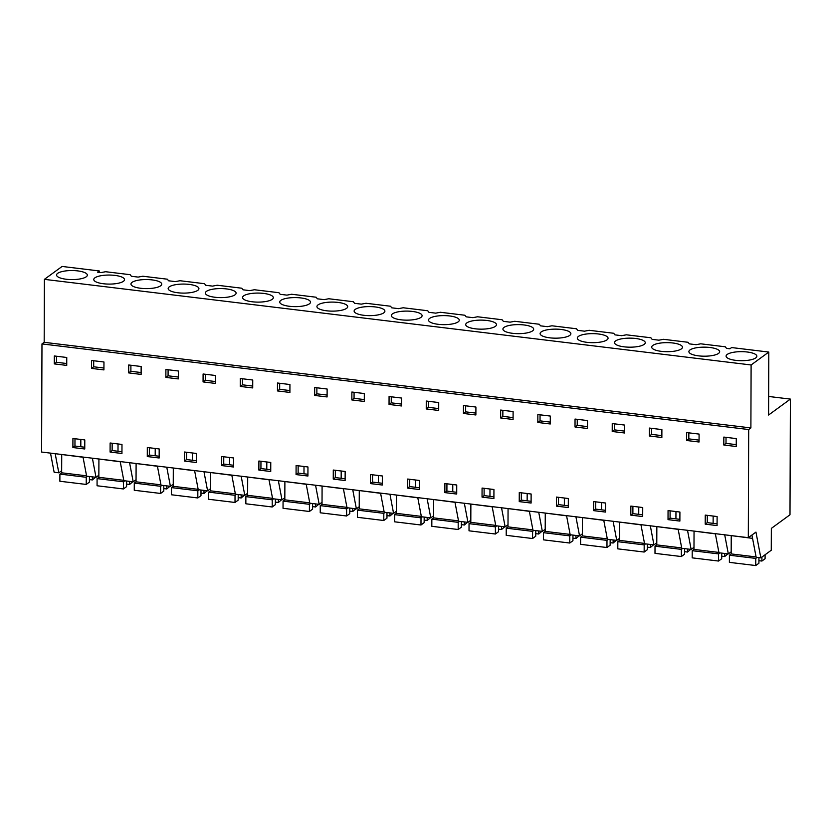 <?xml version="1.0" encoding="UTF-8"?>
<svg xmlns="http://www.w3.org/2000/svg" width="832" height="832" viewBox="0 0 832 832"><rect width="100%" height="100%" fill="white"/><g stroke="black" fill="none" stroke-linecap="round" stroke-linejoin="round"><path stroke-width="1.25" d="M768.799 352.061L768.581 415.022L790.4 399.1L789.994 514.769L771.347 528.382L771.264 550.243L760.843 557.856L755.955 532.095L748.311 537.67L748.686 429.541L41.974 343.918L44.179 342.316L44.398 279.354L62.088 266.448L99.278 270.951L97.583 272.189L100.963 272.594L105.612 271.721L130.146 274.685L131.404 276.286L138.154 277.098L142.813 276.224L167.336 279.198L168.605 280.79L175.354 281.611L180.003 280.727L204.537 283.702L205.795 285.293L209.175 285.709L212.545 286.114L217.204 285.23L241.727 288.205L242.996 289.806L249.746 290.618L254.394 289.744L278.928 292.708L280.186 294.31L286.936 295.131L291.595 294.247L316.118 297.222L317.387 298.813L324.137 299.634L328.786 298.75L353.319 301.725L354.578 303.316L357.958 303.732L361.327 304.138L365.986 303.264L390.51 306.228L391.778 307.83L398.528 308.641L403.177 307.767L427.71 310.742L428.969 312.333L435.718 313.154L440.378 312.27L464.901 315.245L466.159 316.836L469.539 317.252L472.919 317.658L477.568 316.774L502.091 319.748L503.36 321.35L510.11 322.161L514.769 321.287L539.292 324.251L540.55 325.853L547.31 326.664L551.959 325.79L576.482 328.765L577.751 330.356L584.501 331.178L589.15 330.294L613.683 333.268L614.942 334.859L618.322 335.275L621.702 335.681L626.35 334.807L650.874 337.771L652.142 339.373L658.892 340.184L663.541 339.31L688.074 342.285L689.333 343.876L696.093 344.698L700.742 343.814L725.265 346.788L726.534 348.379L729.903 348.795L731.598 347.558L768.799 352.061L751.109 364.967L44.398 279.354M748.686 429.541L750.89 427.929L751.109 364.967M760.843 557.856L756.153 557.284L751.93 535.028M790.4 399.1L768.643 396.458M727.189 354.453A15.382 4.524 -179.8 0 1 744.39 351.749A15.382 4.524 -179.8 0 1 756.85 356.231A15.382 4.524 -179.8 0 1 755.747 357.906A15.382 4.524 -179.8 0 1 738.546 360.61A15.382 4.524 -179.8 0 1 726.086 356.127A15.382 4.524 -179.8 0 1 727.189 354.453M718.546 353.402A15.382 4.524 -179.8 0 1 701.345 356.106A15.382 4.524 -179.8 0 1 688.886 351.624A15.382 4.524 -179.8 0 1 689.998 349.939A15.382 4.524 -179.8 0 1 707.2 347.246A15.382 4.524 -179.8 0 1 719.659 351.728A15.382 4.524 -179.8 0 1 718.546 353.402M578.406 336.43A15.382 4.524 -179.8 0 1 595.608 333.726A15.382 4.524 -179.8 0 1 608.067 338.208A15.382 4.524 -179.8 0 1 606.965 339.882A15.382 4.524 -179.8 0 1 589.763 342.586A15.382 4.524 -179.8 0 1 577.304 338.104A15.382 4.524 -179.8 0 1 578.406 336.43M466.825 322.91A15.382 4.524 -179.8 0 1 484.026 320.206A15.382 4.524 -179.8 0 1 496.486 324.688A15.382 4.524 -179.8 0 1 495.373 326.362A15.382 4.524 -179.8 0 1 478.171 329.066A15.382 4.524 -179.8 0 1 465.712 324.584A15.382 4.524 -179.8 0 1 466.825 322.91M504.015 327.413A15.382 4.524 -179.8 0 1 521.217 324.709A15.382 4.524 -179.8 0 1 533.676 329.202A15.382 4.524 -179.8 0 1 532.574 330.876A15.382 4.524 -179.8 0 1 515.372 333.57A15.382 4.524 -179.8 0 1 502.913 329.087A15.382 4.524 -179.8 0 1 504.015 327.413M569.764 335.379A15.382 4.524 -179.8 0 1 552.562 338.083A15.382 4.524 -179.8 0 1 540.103 333.59A15.382 4.524 -179.8 0 1 541.216 331.916A15.382 4.524 -179.8 0 1 558.418 329.222A15.382 4.524 -179.8 0 1 570.877 333.705A15.382 4.524 -179.8 0 1 569.764 335.379M160.618 285.813A15.382 4.524 -179.8 0 1 143.416 288.517A15.382 4.524 -179.8 0 1 130.957 284.024A15.382 4.524 -179.8 0 1 132.059 282.35A15.382 4.524 -179.8 0 1 149.261 279.646A15.382 4.524 -179.8 0 1 161.72 284.138A15.382 4.524 -179.8 0 1 160.618 285.813M318.042 304.886A15.382 4.524 -179.8 0 1 335.244 302.182A15.382 4.524 -179.8 0 1 347.703 306.665A15.382 4.524 -179.8 0 1 346.601 308.339A15.382 4.524 -179.8 0 1 329.389 311.043A15.382 4.524 -179.8 0 1 316.93 306.561A15.382 4.524 -179.8 0 1 318.042 304.886M355.233 309.39A15.382 4.524 -179.8 0 1 372.434 306.686A15.382 4.524 -179.8 0 1 384.894 311.168A15.382 4.524 -179.8 0 1 383.791 312.853A15.382 4.524 -179.8 0 1 366.59 315.546A15.382 4.524 -179.8 0 1 354.13 311.064A15.382 4.524 -179.8 0 1 355.233 309.39M392.434 313.893A15.382 4.524 -179.8 0 1 409.635 311.189A15.382 4.524 -179.8 0 1 422.094 315.682A15.382 4.524 -179.8 0 1 420.992 317.356A15.382 4.524 -179.8 0 1 403.78 320.06A15.382 4.524 -179.8 0 1 391.321 315.567A15.382 4.524 -179.8 0 1 392.434 313.893M309.4 303.836A15.382 4.524 -179.8 0 1 292.198 306.54A15.382 4.524 -179.8 0 1 279.739 302.047A15.382 4.524 -179.8 0 1 280.842 300.373A15.382 4.524 -179.8 0 1 298.043 297.679A15.382 4.524 -179.8 0 1 310.502 302.162A15.382 4.524 -179.8 0 1 309.4 303.836M169.26 286.853A15.382 4.524 -179.8 0 1 186.462 284.159A15.382 4.524 -179.8 0 1 198.921 288.642A15.382 4.524 -179.8 0 1 197.818 290.316A15.382 4.524 -179.8 0 1 180.617 293.02A15.382 4.524 -179.8 0 1 168.158 288.538A15.382 4.524 -179.8 0 1 169.26 286.853M206.45 291.366A15.382 4.524 -179.8 0 1 223.652 288.662A15.382 4.524 -179.8 0 1 236.111 293.145A15.382 4.524 -179.8 0 1 235.009 294.819A15.382 4.524 -179.8 0 1 217.807 297.523A15.382 4.524 -179.8 0 1 205.348 293.041A15.382 4.524 -179.8 0 1 206.45 291.366M429.624 318.396A15.382 4.524 -179.8 0 1 446.826 315.702A15.382 4.524 -179.8 0 1 459.285 320.185A15.382 4.524 -179.8 0 1 458.182 321.859A15.382 4.524 -179.8 0 1 440.981 324.563A15.382 4.524 -179.8 0 1 428.522 320.081A15.382 4.524 -179.8 0 1 429.624 318.396M681.356 348.899A15.382 4.524 -179.8 0 1 664.154 351.603A15.382 4.524 -179.8 0 1 651.695 347.11A15.382 4.524 -179.8 0 1 652.798 345.436A15.382 4.524 -179.8 0 1 669.999 342.732A15.382 4.524 -179.8 0 1 682.458 347.225A15.382 4.524 -179.8 0 1 681.356 348.899M272.21 299.333A15.382 4.524 -179.8 0 1 255.008 302.026A15.382 4.524 -179.8 0 1 242.549 297.544A15.382 4.524 -179.8 0 1 243.651 295.87A15.382 4.524 -179.8 0 1 260.853 293.166A15.382 4.524 -179.8 0 1 273.312 297.658A15.382 4.524 -179.8 0 1 272.21 299.333M123.427 281.31A15.382 4.524 -179.8 0 1 106.226 284.003A15.382 4.524 -179.8 0 1 93.766 279.521A15.382 4.524 -179.8 0 1 94.869 277.846A15.382 4.524 -179.8 0 1 112.07 275.142A15.382 4.524 -179.8 0 1 124.53 279.625A15.382 4.524 -179.8 0 1 123.427 281.31M57.668 273.343A15.382 4.524 -179.8 0 1 74.88 270.639A15.382 4.524 -179.8 0 1 87.339 275.122A15.382 4.524 -179.8 0 1 86.226 276.796A15.382 4.524 -179.8 0 1 69.025 279.5A15.382 4.524 -179.8 0 1 56.566 275.018A15.382 4.524 -179.8 0 1 57.668 273.343M644.155 344.396A15.382 4.524 -179.8 0 1 626.954 347.09A15.382 4.524 -179.8 0 1 614.494 342.607A15.382 4.524 -179.8 0 1 615.607 340.933A15.382 4.524 -179.8 0 1 632.809 338.229A15.382 4.524 -179.8 0 1 645.268 342.711A15.382 4.524 -179.8 0 1 644.155 344.396M750.89 427.929L44.179 342.316M748.311 537.67L41.6 452.046L41.974 343.918M723.809 445.006L736.247 446.514L736.278 438.589L723.83 437.081L723.809 445.006L726.003 443.394L726.024 437.351M72.894 447.543L72.925 438.495L84.791 439.93L84.76 448.978L72.894 447.543L74.953 446.046L84.76 447.231M110.084 452.046L110.126 442.998L121.982 444.434L121.95 453.482L110.084 452.046L112.143 450.549L121.961 451.734M221.676 465.566L221.707 456.518L233.574 457.954L233.532 467.002L221.676 465.566L223.735 464.069L233.542 465.254M333.258 479.086L333.289 470.038L345.155 471.474L345.124 480.522L333.258 479.086L335.317 477.589L345.134 478.774M296.067 474.583L307.923 476.018L307.954 466.97L296.098 465.525L296.067 474.583L298.126 473.075L298.147 465.774M370.458 483.59L370.49 474.542L382.346 475.977L382.314 485.025L370.458 483.59L372.518 482.092L382.325 483.278M351.853 399.942L351.874 392.028L364.322 393.536L364.302 401.45L351.853 399.942L354.058 398.33L364.302 399.578M203.07 381.919L203.091 373.994L215.54 375.502L215.519 383.427L203.07 381.919L205.275 380.307L215.519 381.555M258.866 470.07L258.898 461.022L270.764 462.457L270.733 471.505L258.866 470.07L260.926 468.572L270.743 469.758M165.87 377.406L165.901 369.491L178.35 370.999L178.318 378.914L165.87 377.406L168.074 375.804L178.329 377.042M184.475 461.063L196.342 462.498L196.373 453.45L190.445 452.733L184.506 452.015L184.475 461.063L186.534 459.555L186.566 452.265M147.285 456.55L159.151 457.995L159.182 448.947L153.244 448.219L147.316 447.502L147.285 456.55L149.344 455.052L149.365 447.751M240.261 386.422L240.292 378.508L252.741 380.016L252.71 387.93L240.261 386.422L242.466 384.81L252.72 386.058M128.679 372.902L141.128 374.41L141.149 366.496L128.71 364.988L128.679 372.902L130.884 371.301L130.905 365.258M407.649 488.093L407.68 479.045L419.546 480.49L419.515 489.538L407.649 488.093L409.708 486.595L419.515 487.781M314.652 395.439L314.683 387.514L327.132 389.022L327.101 396.947L314.652 395.439L316.857 393.827L327.111 395.065M519.241 501.613L519.272 492.565L531.128 494L531.097 503.048L519.241 501.613L521.3 500.115L531.107 501.301M612.217 431.486L612.248 423.571L624.697 425.079L624.666 432.994L612.217 431.486L614.422 429.874L624.676 431.122M630.822 515.133L642.689 516.568L642.72 507.52L636.792 506.802L630.854 506.085L630.822 515.133L632.882 513.635L632.902 506.334M593.632 510.63L605.488 512.065L605.519 503.017L593.663 501.582L593.632 510.63L595.681 509.132L595.712 501.831M686.608 440.492L686.639 432.578L699.088 434.086L699.057 442L686.608 440.492L688.813 438.89L699.067 440.128M668.023 519.636L668.054 510.588L679.91 512.034L679.879 521.082L668.023 519.636L670.072 518.138L679.89 519.324M649.418 435.989L649.438 428.074L661.887 429.582L661.856 437.497L649.418 435.989L651.612 434.387L661.866 435.625M575.026 426.982L587.475 428.49L587.496 420.566L575.047 419.058L575.026 426.982L577.221 425.37L577.252 419.328M500.635 417.966L500.656 410.051L513.105 411.559L513.084 419.474L500.635 417.966L502.84 416.354L513.084 417.602M556.431 506.126L556.462 497.068L568.329 498.514L568.298 507.562L556.431 506.126L558.49 504.618L568.298 505.814M463.434 413.462L463.466 405.538L475.914 407.046L475.883 414.97L463.434 413.462L465.639 411.85L475.894 413.098M482.04 497.11L493.906 498.545L493.938 489.497L488.01 488.779L482.071 488.062L482.04 497.11L484.099 495.612L484.12 488.311M444.85 492.606L456.706 494.042L456.737 484.994L444.881 483.558L444.85 492.606L446.909 491.098L446.93 483.808M537.826 422.469L537.857 414.554L550.306 416.062L550.274 423.977L537.826 422.469L540.03 420.867L550.285 422.105M426.244 408.949L438.693 410.457L438.714 402.542L426.265 401.034L426.244 408.949L428.449 407.347L428.47 401.305M389.043 404.446L389.074 396.531L401.523 398.039L401.492 405.954L389.043 404.446L391.248 402.844L401.502 404.082M91.478 368.399L91.51 360.485L103.958 361.993L103.927 369.907L91.478 368.399L93.683 366.787L103.938 368.035M705.214 524.15L717.08 525.585L717.111 516.537L711.183 515.819L705.245 515.102L705.214 524.15L707.273 522.642L707.294 515.341M54.288 363.896L54.319 355.971L66.758 357.479L66.737 365.404L54.288 363.896L56.493 362.284L66.737 363.522M277.462 390.926L277.482 383.011L289.931 384.519L289.91 392.434L277.462 390.926L279.666 389.324L289.91 390.562M731.182 551.834L728.333 553.914L718.962 552.781L715.333 533.666M691.205 530.743L715.364 533.863M693.982 547.331L691.132 549.411L681.762 548.278L678.132 529.162M687.513 530.296L691.132 549.411M654.004 526.24L678.174 529.36M656.791 542.828L653.942 544.908L644.571 543.764L640.942 524.659M650.312 525.793L653.942 544.908M616.814 521.737L640.973 524.857M619.59 538.314L616.741 540.394L607.37 539.261L603.741 520.156M613.122 521.29L616.741 540.394M579.613 517.223L603.782 520.343M582.4 533.811L579.55 535.891L570.18 534.758L566.55 515.642M575.921 516.776L579.55 535.891M542.422 512.72L566.582 515.84M545.199 529.308L542.35 531.388L532.979 530.254L529.35 511.139M538.73 512.273L542.35 531.388M505.222 508.217L529.391 511.337M508.009 524.805L505.159 526.885L495.789 525.741L492.159 506.636M501.53 507.77L505.159 526.885M468.031 503.714L492.201 506.823M470.808 520.291L467.958 522.371L458.588 521.238L454.958 502.122M464.339 503.266L467.958 522.371M430.83 499.2L455 502.32M433.618 515.788L430.768 517.868L421.398 516.734L417.768 497.619M427.138 498.753L430.768 517.868M393.64 494.697L417.81 497.817M396.417 511.285L393.578 513.365L384.197 512.221L380.578 493.116M389.948 494.25L393.578 513.365M356.439 490.194L380.609 493.314M359.226 506.771L356.377 508.851L347.006 507.718L343.377 488.613M352.747 489.746L356.377 508.851M319.249 485.68L343.418 488.8M322.036 502.268L319.186 504.348L309.806 503.214L306.186 484.099M315.557 485.233L319.186 504.348M282.048 481.177L306.218 484.297M284.835 497.765L281.986 499.845L272.615 498.711L268.986 479.596M278.356 480.73L281.986 499.845M244.858 476.674L269.027 479.794M247.645 493.262L244.795 495.342L235.414 494.198L231.795 475.093M241.166 476.226L244.795 495.342M207.657 472.17L231.826 475.28M210.444 488.748L207.594 490.828L198.224 489.694L194.594 470.579M203.965 471.723L207.594 490.828M170.466 467.657L194.636 470.777M173.254 484.245L170.404 486.325L161.023 485.191L157.404 466.076M166.774 467.21L170.404 486.325M133.266 463.154L157.435 466.274M136.053 479.742L133.203 481.822L123.833 480.678L120.203 461.573M129.574 462.706L133.203 481.822M96.075 458.65L120.245 461.77M98.862 475.228L96.013 477.308L86.632 476.174L83.013 457.07M92.383 458.203L96.013 477.308M58.874 454.137L83.044 457.257M61.662 470.725L58.812 472.805L54.132 472.243L50.502 453.128M55.182 453.69L58.812 472.805M728.395 535.257L752.565 538.366M724.703 534.81L728.333 553.914M99.278 272.386L99.278 270.951M726.003 443.394L736.258 444.642M74.974 438.745L74.953 446.046M112.174 443.248L112.143 450.549M223.756 456.768L223.735 464.069M335.348 470.288L335.317 477.589M307.934 474.271L298.126 473.075M372.538 474.791L372.518 482.092M354.058 398.33L354.078 392.288M205.275 380.307L205.296 374.265M260.957 461.271L260.926 468.572M168.074 375.804L168.095 369.762M196.352 460.751L186.534 459.555M159.151 456.238L149.344 455.052M242.466 384.81L242.486 378.768M130.884 371.301L141.128 372.538M409.739 479.294L409.708 486.595M316.857 393.827L316.878 387.785M521.321 492.814L521.3 500.115M614.422 429.874L614.442 423.831M642.689 514.821L632.882 513.635M605.498 510.318L595.681 509.132M688.813 438.89L688.834 432.848M670.103 510.838L670.072 518.138M651.612 434.387L651.633 428.334M577.221 425.37L587.475 426.608M502.84 416.354L502.861 410.311M558.511 497.318L558.49 504.618M465.639 411.85L465.66 405.808M493.906 496.798L484.099 495.612M456.716 492.294L446.909 491.098M540.03 420.867L540.051 414.825M428.449 407.347L438.693 408.585M391.248 402.844L391.269 396.791M93.683 366.787L93.704 360.745M717.08 523.838L707.273 522.642M56.493 362.284L56.514 356.242M279.666 389.324L279.687 383.282M80.808 446.753L80.829 439.452M229.59 464.776L229.611 457.475M341.172 478.296L341.193 470.995M303.982 473.782L304.002 466.492M452.754 491.816L452.785 484.515M564.346 505.326L564.366 498.035M675.927 518.846L675.958 511.545M713.128 523.359L713.149 516.058M601.536 509.839L601.567 502.538M638.737 514.342L638.758 507.042M117.998 451.256L118.03 443.955M489.954 496.319L489.975 489.018M378.373 482.799L378.394 475.498M415.563 487.302L415.584 480.002M266.781 469.279L266.812 461.978M155.199 455.759L155.22 448.458M527.145 500.822L527.176 493.522M192.39 460.273L192.421 452.972M765.097 554.746L765.086 558.74L761.914 561.049L758.919 560.695M757.12 557.409L755.768 558.397L755.747 565.552L729.383 562.359L729.414 555.204L755.768 558.397M758.94 557.627L758.919 563.243L755.747 565.552M761.925 557.066L761.914 561.049M756.09 556.93L731.172 553.914L731.234 535.787M731.172 553.914L729.414 555.204M727.896 553.862L724.724 556.546L721.729 556.182M719.93 552.895L718.578 553.883L718.546 561.049L692.193 557.856L692.214 550.69L718.578 553.883M721.739 553.114L721.718 558.74L718.546 561.049M724.734 553.478L724.724 556.546M718.89 552.427L693.982 549.411L694.044 531.284M693.982 549.411L692.214 550.69M690.695 549.359L687.523 552.042L684.538 551.678M682.729 548.392L681.377 549.38L681.356 556.546L654.992 553.353L655.023 546.187L681.377 549.38M684.549 548.61L684.528 554.226L681.356 556.546M687.534 548.974L687.523 552.042M681.699 547.924L656.781 544.898L656.843 526.77M656.781 544.898L655.023 546.187M653.505 544.856L650.333 547.539L647.338 547.175M645.538 543.889L644.186 544.877L644.155 552.042L617.802 548.85L617.822 541.684L644.186 544.877M647.348 544.107L647.327 549.723L644.155 552.042M650.343 544.471L650.333 547.539M644.498 543.41L619.59 540.394L619.653 522.267M619.59 540.394L617.822 541.684M616.304 540.342L613.132 543.026L610.147 542.662M608.338 539.375L606.986 540.374L606.965 547.529L580.601 544.336L580.632 537.17L606.986 540.374M610.158 539.604L610.137 545.22L606.965 547.529M613.142 539.958L613.132 543.026M607.308 538.907L582.39 535.891L582.452 517.764M582.39 535.891L580.632 537.17M579.114 535.839L575.942 538.522L572.946 538.158M571.147 534.872L569.795 535.86L569.764 543.026L543.41 539.833L543.431 532.667L569.795 535.86M572.957 535.09L572.936 540.717L569.764 543.026M575.952 535.454L575.942 538.522M570.107 534.404L545.199 531.388L545.262 513.261M545.199 531.388L543.431 532.667M541.913 531.336L538.741 534.019L535.756 533.655M533.957 530.369L532.594 531.357L532.574 538.522L506.21 535.33L506.241 528.164L532.594 531.357M535.766 530.587L535.746 536.203L532.574 538.522M538.751 530.951L538.741 534.019M532.917 529.89L507.998 526.874L508.061 508.747M507.998 526.874L506.241 528.164M504.722 526.822L501.55 529.506L498.555 529.152M496.756 525.866L495.404 526.854L495.373 534.009L469.019 530.816L469.04 523.661L495.404 526.854M498.566 526.084L498.545 531.7L495.373 534.009M501.561 526.448L501.55 529.506M495.716 525.387L470.808 522.371L470.87 504.244M470.808 522.371L469.04 523.661M467.522 522.319L464.35 525.002L461.365 524.638M459.566 521.352L458.203 522.34L458.182 529.506L431.818 526.313L431.85 519.147L458.203 522.34M461.375 521.57L461.354 527.197L458.182 529.506M464.36 521.934L464.35 525.002M458.526 520.884L433.607 517.868L433.67 499.741M433.607 517.868L431.85 519.147M430.331 517.816L427.159 520.499L424.164 520.135M422.365 516.849L421.013 517.837L420.982 525.002L394.628 521.81L394.649 514.644L421.013 517.837M424.174 517.067L424.154 522.683L420.982 525.002M427.17 517.431L427.159 520.499M421.325 516.381L396.417 513.354L396.479 495.227M396.417 513.354L394.649 514.644M393.13 513.313L389.958 515.996L386.974 515.632M385.174 512.346L383.812 513.334L383.791 520.499L357.427 517.306L357.458 510.141L383.812 513.334M386.984 512.564L386.963 518.18L383.791 520.499M389.969 512.928L389.958 515.996M384.134 511.867L359.216 508.851L359.278 490.724M359.216 508.851L357.458 510.141M355.94 508.799L352.768 511.482L349.773 511.129M347.974 507.832L346.622 508.83L346.59 515.986L320.237 512.793L320.258 505.627L346.622 508.83M349.783 508.061L349.762 513.677L346.59 515.986M352.778 508.414L352.768 511.482M346.934 507.364L322.026 504.348L322.088 486.221M322.026 504.348L320.258 505.627M318.739 504.296L315.567 506.979L312.582 506.615M310.783 503.329L309.421 504.317L309.4 511.482L283.036 508.29L283.067 501.124L309.421 504.317M312.593 503.547L312.572 509.174L309.4 511.482M315.578 503.911L315.567 506.979M309.743 502.861L284.825 499.845L284.887 481.718M284.825 499.845L283.067 501.124M281.549 499.793L278.377 502.476L275.382 502.112M273.582 498.826L272.23 499.814L272.21 506.979L245.846 503.786L245.866 496.621L272.23 499.814M275.392 499.044L275.371 504.66L272.21 506.979M278.387 499.408L278.377 502.476M272.542 498.347L247.634 495.331L247.697 477.204M247.634 495.331L245.866 496.621M244.348 495.279L241.176 497.962L238.191 497.609M236.392 494.322L235.03 495.31L235.009 502.466L208.655 499.273L208.676 492.118L235.03 495.31M238.202 494.541L238.181 500.157L235.009 502.466M241.186 494.905L241.176 497.962M235.352 493.844L210.434 490.828L210.496 472.701M210.434 490.828L208.676 492.118M207.158 490.776L203.986 493.459L200.99 493.095M199.191 489.809L197.839 490.797L197.818 497.962L171.454 494.77L171.475 487.604L197.839 490.797M201.001 490.027L200.98 495.654L197.818 497.962M203.996 490.391L203.986 493.459M198.151 489.341L173.243 486.325L173.306 468.198M173.243 486.325L171.475 487.604M169.957 486.273L166.785 488.956L163.8 488.592M162.001 485.306L160.638 486.294L160.618 493.459L134.264 490.266L134.285 483.101L160.638 486.294M163.81 485.524L163.79 491.14L160.618 493.459M166.795 485.888L166.785 488.956M160.961 484.838L136.042 481.811L136.105 463.684M136.042 481.811L134.285 483.101M132.766 481.77L129.594 484.453L126.599 484.089M124.8 480.802L123.448 481.79L123.427 488.956L97.063 485.763L97.084 478.598L123.448 481.79M126.61 481.021L126.589 486.637L123.427 488.956M129.605 481.385L129.594 484.453M123.76 480.324L98.852 477.308L98.914 459.181M98.852 477.308L97.084 478.598M95.566 477.256L92.394 479.939L89.409 479.586M87.61 476.299L86.247 477.287L86.226 484.442L59.873 481.25L59.894 474.084L86.247 477.287M89.419 476.518L89.398 482.134L86.226 484.442M92.404 476.871L92.394 479.939M86.57 475.821L61.651 472.805L61.724 454.678M61.651 472.805L59.894 474.084"/></g></svg>
